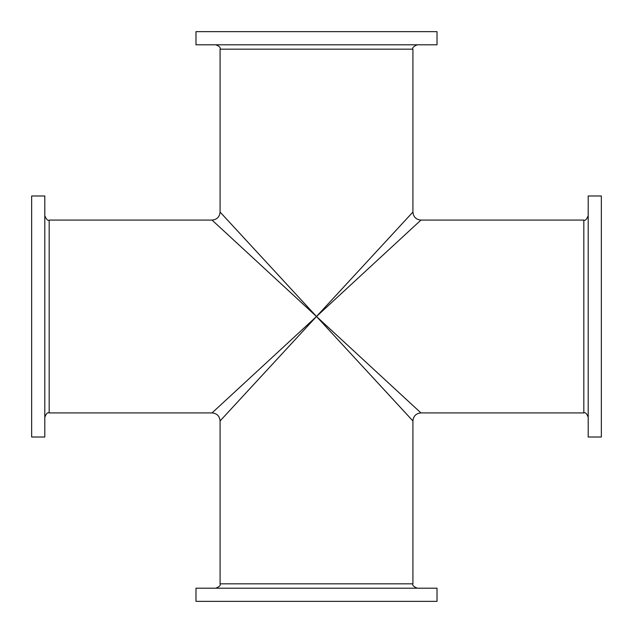 <?xml version="1.0" encoding="UTF-8"?>
<svg xmlns="http://www.w3.org/2000/svg" width="633" height="633" viewBox="0 0 633 633"><rect width="100%" height="100%" fill="white"/><g stroke="black" fill="none" stroke-linecap="round" stroke-linejoin="round"><path stroke-width="0.95" d="M31.65 316.5L31.65 195.985L44.801 195.985L44.801 437.015L31.65 437.015L31.65 316.5M316.5 601.35L195.985 601.35L195.985 588.199L437.015 588.199L437.015 601.35L316.5 601.35M316.5 316.5L220.292 420.723L316.5 316.5L412.708 420.723L316.5 316.5L420.723 412.708L316.5 316.5L420.723 220.292L316.5 316.5L220.292 212.277L316.5 316.5L412.708 212.277L316.5 316.5L212.277 220.292L316.5 316.5L212.277 412.708L316.5 316.5M588.199 316.5L588.199 195.985L601.35 195.985L601.35 437.015L588.199 437.015L588.199 316.5M316.5 31.65L437.015 31.65L437.015 44.801L195.985 44.801L195.985 31.65L316.5 31.65M215.711 44.801C219.374 46.169 220.83 47.625 220.086 49.176L412.914 49.176L412.914 212.055C413.389 216.929 416.071 219.611 420.945 220.086L583.824 220.086L583.824 412.914L420.945 412.914C416.071 413.389 413.389 416.071 412.914 420.945L412.914 583.824L220.086 583.824C220.83 585.375 219.374 586.831 215.711 588.199M220.086 583.824L220.086 420.945C219.611 416.071 216.929 413.389 212.055 412.914L49.176 412.914L49.176 220.086C47.823 220.925 46.367 219.469 44.801 215.711M412.914 583.824C412.075 585.177 413.531 586.633 417.289 588.199M583.824 220.086C585.177 220.925 586.633 219.469 588.199 215.711M583.824 412.914C585.375 412.17 586.831 413.626 588.199 417.289M412.914 49.176C412.075 47.823 413.531 46.367 417.289 44.801M220.086 49.176L220.086 212.055C219.611 216.929 216.929 219.611 212.055 220.086L49.176 220.086M49.176 412.914C47.625 412.17 46.169 413.626 44.801 417.289"/></g></svg>

